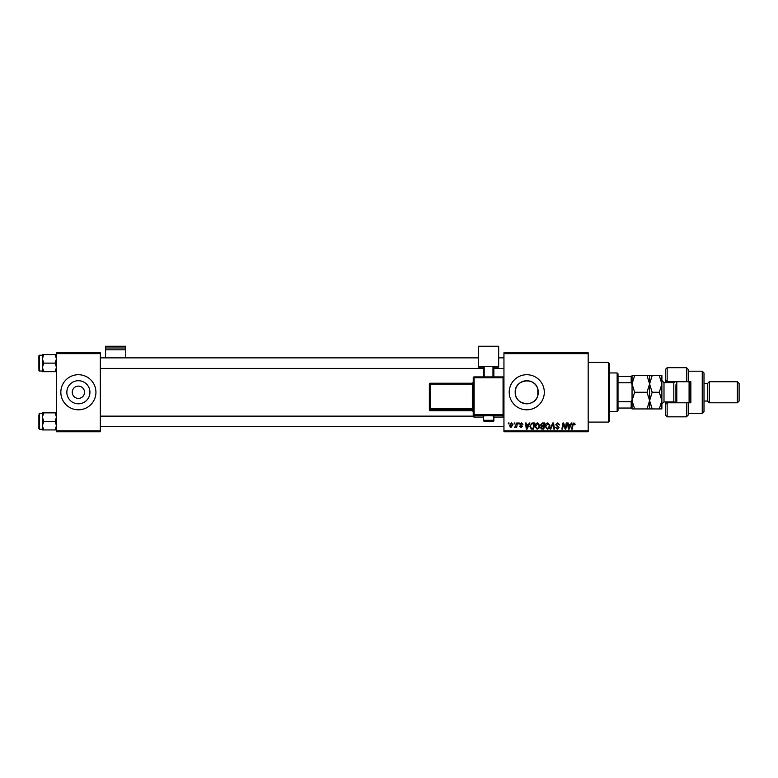 <?xml version="1.0" encoding="UTF-8"?>
<svg xmlns="http://www.w3.org/2000/svg" width="778" height="778" viewBox="0 0 778 778"><rect width="100%" height="100%" fill="white"/><g stroke="black" fill="none" stroke-linecap="round" stroke-linejoin="round"><path stroke-width="1.17" d="M72.247 392.258A6.146 6.146 0 0 0 78.383 398.404A6.146 6.146 0 0 0 84.53 392.258A6.146 6.146 0 0 0 78.383 386.121A6.146 6.146 0 0 0 72.247 392.258M66.84 392.258A11.544 11.544 0 0 0 78.383 403.811A11.544 11.544 0 0 0 89.937 392.258A11.544 11.544 0 0 0 78.383 380.714A11.544 11.544 0 0 0 66.84 392.258M60.84 392.258A17.554 17.554 0 0 0 78.383 409.811A17.554 17.554 0 0 0 95.937 392.258A17.554 17.554 0 0 0 78.383 374.714A17.554 17.554 0 0 0 60.84 392.258M537.812 395.594C534.933 407.973 514.452 405.212 515.211 392.258C514.472 379.314 534.875 376.533 537.812 388.932L538.308 392.258L537.812 395.594L537.812 388.932M538.308 392.258A11.544 11.544 0 0 1 526.755 403.811A11.544 11.544 0 0 1 515.211 392.258A11.544 11.544 0 0 1 526.755 380.714A11.544 11.544 0 0 1 538.308 392.258M509.211 392.258A17.554 17.554 0 0 0 526.755 409.811A17.554 17.554 0 0 0 544.308 392.258A17.554 17.554 0 0 0 526.755 374.714A17.554 17.554 0 0 0 509.211 392.258M588.178 431.751L503.95 431.751L503.95 430.866L588.178 430.866L588.178 431.751M588.178 353.65L503.95 353.65L503.95 352.774L588.178 352.774L588.178 430.866M518.625 422.969L519.257 422.969L519.13 423.845L518.479 423.845L518.625 422.969M514.316 422.969L514.948 422.969L514.822 423.845L514.17 423.845L514.316 422.969M537.656 422.892L539.757 425.547L538.921 428.27L537.092 429.193L534.972 426.461C534.963 424.506 535.857 423.32 537.656 422.892M529.264 422.969L529.954 422.969L527.105 429.116L526.317 429.116L525.481 422.969L526.123 422.969L526.327 424.652L528.505 424.652L529.264 422.969M542.402 422.969L544.863 422.969L543.832 429.116L541.4 429.009L540.554 427.618L541.4 426.12L540.642 424.885L542.402 422.969M552.74 422.969L553.547 422.969L554.49 429.116L553.848 429.116L553.041 423.845L550.736 429.116L550.056 429.116L552.74 422.969M575.175 424.243L574.485 424.885L573.882 423.611L573.046 424.769L572.307 429.116L571.655 429.116L572.413 424.613L573.921 422.892L575.175 424.243M566.238 422.969L566.88 422.969L565.83 429.116L565.159 429.116L563.398 423.903L562.543 429.116L561.901 429.116L562.941 422.969L563.612 422.969L565.382 428.172L566.238 422.969M503.95 353.65L503.95 430.866M571.295 422.969L571.995 422.969L569.136 429.116L568.358 429.116L567.512 422.969L568.154 422.969L568.368 424.652L570.546 424.652L571.295 422.969M557.719 422.892L559.625 424.973L557.68 423.611L556.435 424.642L558.983 427.56L557.262 429.193L555.473 427.278L557.291 428.474L558.351 427.599L555.793 424.7L557.719 422.892M547.858 422.892L549.968 425.547L549.132 428.27L547.304 429.193L545.184 426.461C545.174 424.506 546.068 423.32 547.858 422.892M522.933 424.409L521.377 423.446L520.54 424.136L522.369 426.247L521.036 427.521L519.578 426.159L521.065 426.957L521.737 426.344L519.899 424.185L521.406 422.892L522.933 424.409M532.833 422.969L534.651 422.969L533.62 429.116L531.306 429.038L529.954 426.597L531.851 423.115L532.833 422.969M511.438 422.892L512.955 424.671L510.942 427.521L509.454 425.654L511.438 422.892M516.777 422.969L517.419 422.969L516.67 427.443L516.018 427.443L516.184 426.519L514.715 427.355L516.777 422.969M508.413 422.969L509.045 422.969L508.919 423.845L508.267 423.845L508.413 422.969M100.323 431.751L56.454 431.751L56.454 430.866L100.323 430.866L100.323 431.751M100.323 353.65L56.454 353.65L56.454 352.774L100.323 352.774L100.323 430.866M56.454 353.65L56.454 430.866M569.35 427.19L570.196 425.362L568.455 425.362L568.835 428.445L569.35 427.19M548.626 427.793L549.336 425.517L547.819 423.611L545.825 426.529L547.323 428.474L548.626 427.793M543.307 428.396L543.628 426.48L541.546 426.733L541.196 427.599L543.307 428.396M543.744 425.761L544.094 423.689L542.276 423.718L541.274 424.905L543.744 425.761M527.309 427.19L528.155 425.362L526.414 425.362L526.803 428.445L527.309 427.19M533.095 428.396L533.883 423.689L533.066 423.689C531.374 423.845 530.547 424.827 530.586 426.636L531.355 428.289L533.095 428.396M538.415 427.793L539.125 425.517L537.608 423.611L535.614 426.529L537.121 428.474L538.415 427.793M510.961 426.957L512.323 424.739L511.438 423.446L510.086 425.654L510.961 426.957M608.357 362.431L609.242 363.307L609.242 421.219L608.357 422.094L608.357 362.431L588.178 362.431M42.411 358.862L42.411 367.401L43.733 363.132L42.411 358.862L43.733 354.593L42.411 354.593L42.411 358.862M38.9 369.268L38.9 355.76L39.425 355.235L39.425 371.028L42.411 371.028M56.454 354.593L55.131 354.593L56.454 358.862L55.131 363.132L43.733 363.132M55.131 354.593L43.733 354.593M55.131 363.132L56.454 367.401L55.131 371.67L43.733 371.67L42.411 367.401L42.411 371.67L43.733 371.67M55.131 371.67L56.454 371.67M56.454 412.855L55.131 412.855L56.454 417.125L55.131 421.394L56.454 425.663L55.131 429.933L43.733 429.933L42.411 425.663L43.733 421.394L42.411 417.125L43.733 412.855L42.411 412.855L42.411 429.933L43.733 429.933M38.9 415.248L38.9 421.394L38.9 415.248M42.411 413.497L39.425 413.497L39.425 429.291L38.9 428.766L38.9 421.394M55.131 412.855L43.733 412.855M55.131 421.394L43.733 421.394M55.131 429.933L56.454 429.933M617.139 411.562L617.139 372.954L618.014 373.839L618.014 410.687L617.139 411.562L609.242 411.562M617.139 372.954L609.242 372.954M632.047 408.051L631.172 408.051L631.172 401.749L632.047 399.911L632.047 408.936L634.634 408.936L632.047 400.602L634.634 392.258L632.047 383.924L634.634 375.589L632.047 375.589L632.047 399.911L632.047 384.614L631.172 382.766L631.172 376.464L632.047 376.464M618.014 408.051L631.172 408.051M618.014 376.464L631.172 376.464M618.014 401.749L631.172 401.749M618.014 382.766L631.172 382.766M688.209 381.735L686.449 381.735L686.449 367.693L688.209 369.453L688.209 381.735L690.845 381.735L690.845 402.79L688.209 402.79L688.209 415.073L686.449 416.833L686.449 402.79L667.154 402.79L667.154 416.833L665.394 415.073L665.394 401.915M667.154 402.79L665.394 404.55L667.154 401.915M674.166 382.582L674.166 381.735M702.252 371.203L704.002 372.954L704.002 411.562L702.252 413.322L702.252 371.203L688.209 371.203M737.35 381.735L739.1 383.486L739.1 401.04L737.35 402.79L737.35 381.735L709.264 381.735L707.513 383.486L707.513 401.04L704.002 401.04M709.264 381.735L709.264 402.79L737.35 402.79M686.449 381.735L667.154 381.735L667.154 382.611M667.154 367.693L667.154 381.735L665.394 379.975L665.394 369.453L667.154 367.693L686.449 367.693M665.394 382.611L665.394 379.975L667.154 381.735M690.845 392.258L690.845 381.735M674.166 402.79L674.166 401.944M686.449 402.79L688.209 402.79M676.802 381.735L676.802 402.79M689.96 381.735L689.96 402.79M689.084 402.79L689.084 381.735M647.024 375.589L649.601 383.924L652.178 375.589L634.634 375.589M649.601 375.589L649.601 383.924L647.024 392.258L634.634 392.258M647.024 392.258L649.601 400.602L647.024 408.936L634.634 408.936M647.024 408.936L652.178 408.936L649.601 400.602L649.601 408.936M649.601 383.924L649.601 400.602L652.178 392.258L649.601 383.924M659.306 408.936L661.884 400.602L659.306 392.258L661.884 383.924L659.306 375.589L661.884 375.589L661.884 408.936L652.178 408.936M659.306 392.258L652.178 392.258M659.306 375.589L652.178 375.589M675.926 402.79L675.926 384.799M125.764 347.99L125.764 346.249L105.584 346.249L105.584 347.99L125.764 347.99L125.764 357.87M125.764 349.808L105.584 349.808L105.584 357.87M105.584 349.808L105.584 347.99M488.594 415.715L483.323 415.899L483.323 420.285L493.855 420.285L493.855 415.899L488.594 415.715M473.238 416.172L473.238 377.787L474.113 377.758L474.113 414.586L503.065 414.586L503.065 377.758L474.113 377.758L474.113 376.912L503.065 376.912L503.065 377.758L503.95 377.787L503.95 416.172A0.875 0.875 180 0 1 503.065 417.047L503.065 415.501L474.113 415.501L474.113 417.047L483.323 417.047L474.113 417.047A0.875 0.875 180 0 1 473.238 416.172A0.875 0.875 0 0 0 474.113 417.047L474.113 417.047M429.359 409.85A0.875 0.875 0 0 0 430.244 410.726L430.244 410.726A0.875 0.875 -0 0 1 429.359 409.85L429.359 384.118A0.875 0.875 0 0 1 430.244 383.243L472.353 383.233L472.353 384.079L473.238 384.05L473.238 408.606L472.353 408.635L472.353 384.079L430.244 384.079L430.244 408.635L472.353 408.635L472.353 409.549L430.244 409.549L430.244 410.726L472.353 410.726L472.353 409.549A0.875 0.875 180 0 1 473.238 410.424M498.679 366.419L478.499 366.419L478.499 346.249L498.679 346.249L498.679 367.167L493.855 367.167M483.323 367.167L478.499 367.167L478.499 366.419M483.323 376.912L483.323 366.642L484.198 366.603L484.198 376.912M492.98 376.912L492.98 366.603L484.198 366.603M492.98 366.603L493.855 366.642L493.855 376.912M503.95 379.343L503.95 377.787A0.875 0.875 0 0 0 503.065 376.912A0.875 0.875 180 0 1 503.95 377.787M675.528 402.79L673.816 401.915L673.816 382.611L663.994 382.611L663.994 401.915L661.884 404.015M503.065 417.047L493.855 417.047L503.065 417.047A0.875 0.875 0 0 0 503.95 416.172M472.353 410.726L472.353 410.726A0.875 0.875 180 0 1 473.238 411.601L472.353 410.726L430.244 410.726M429.359 408.664A0.875 0.875 -0 0 0 430.244 409.549L430.244 408.635L429.359 408.664M429.359 384.118L430.244 384.079L430.244 383.233A0.875 0.875 0 0 0 429.359 384.118M430.244 383.243L472.353 383.233L473.238 382.358A0.875 0.875 180 0 1 472.353 383.243M473.238 414.616A0.875 0.875 -0 0 0 474.113 415.501L474.113 414.586L473.238 414.616M503.065 415.501A0.875 0.875 0 0 0 503.95 414.616L503.065 414.586L503.065 415.501M474.113 376.912A0.875 0.875 0 0 0 473.238 377.787A0.875 0.875 0 0 1 474.113 376.912L503.065 376.912M608.357 422.094L588.178 422.094M39.425 355.235L42.411 355.235M39.425 371.028L38.9 370.503M503.95 357.87L498.679 357.87M478.499 357.87L100.323 357.87M503.95 368.393L493.855 368.393M483.323 368.393L100.323 368.393M100.323 426.655L503.95 426.655M100.323 416.133L473.238 416.133M39.425 429.291L42.411 429.291M39.425 413.497L38.9 414.022M707.513 383.486L704.002 383.486M686.449 416.833L667.154 416.833M702.252 413.322L688.209 413.322M707.513 401.04L709.264 402.79M673.816 401.915L663.994 401.915M673.816 382.611L675.528 381.735M663.994 382.611L661.884 380.5M483.323 420.285C484.937 421.851 481.796 420.927 488.594 421.316C492.571 421.588 494.322 421.248 493.855 420.285"/></g></svg>
